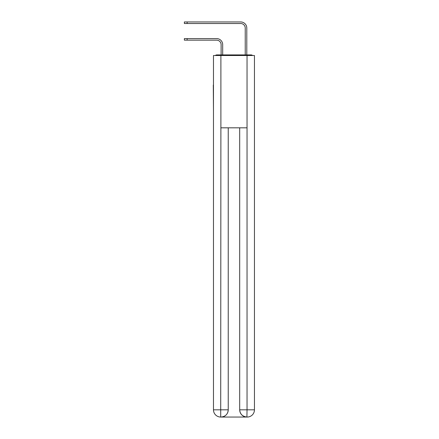 <?xml version="1.0" encoding="UTF-8"?>
<svg xmlns="http://www.w3.org/2000/svg" width="439" height="439" viewBox="0 0 439 439"><rect width="100%" height="100%" fill="white"/><g stroke="black" fill="none" stroke-linecap="round" stroke-linejoin="round"><path stroke-width="0.66" d="M254.45 111.912L254.45 61.054M213.475 85.04L213.475 61.054M213.294 85.04L213.475 111.912M252.606 55.512A2.409 2.409 0 0 0 251.015 54.908L216.91 54.908A2.409 2.409 0 0 0 215.313 55.512M216.91 54.908L221.124 54.908L221.124 44.668A4.522 4.522 0 0 0 216.608 40.147A4.522 4.522 -21 0 1 221.124 44.668A4.522 4.522 -21 0 0 216.608 40.147A4.522 4.522 -21 0 1 221.124 44.668A4.522 4.522 -21 0 0 216.608 40.147A4.522 4.522 -21 0 1 221.124 44.668A4.522 4.522 -21 0 0 216.608 40.147A4.522 4.522 -21 0 1 221.124 44.668A4.522 4.522 -21 0 0 216.608 40.147A4.522 4.522 -21 0 1 221.124 44.668A4.522 4.522 -21 0 0 216.608 40.147A4.522 4.522 -21 0 1 221.124 44.668A4.522 4.522 -21 0 0 216.608 40.147A4.522 4.522 -21 0 1 221.124 44.668A4.522 4.522 -21 0 0 216.608 40.147A4.522 4.522 -21 0 1 221.124 44.668A4.522 4.522 -21 0 0 216.608 40.147A4.522 4.522 -21 0 1 221.124 44.668M187.14 38.583L187.14 40.147L184.369 40.147L184.369 38.583L216.608 38.583A6.086 6.086 159 0 1 222.694 44.668L222.694 54.908L224.559 54.908M243.36 54.908L245.231 54.908L245.231 28.036A4.522 4.522 0 0 0 240.709 23.514A4.522 4.522 21 0 1 245.231 28.036A4.522 4.522 21 0 0 240.709 23.514A4.522 4.522 21 0 1 245.231 28.036A4.522 4.522 21 0 0 240.709 23.514A4.522 4.522 21 0 1 245.231 28.036A4.522 4.522 21 0 0 240.709 23.514A4.522 4.522 21 0 1 245.231 28.036A4.522 4.522 21 0 0 240.709 23.514A4.522 4.522 21 0 1 245.231 28.036A4.522 4.522 21 0 0 240.709 23.514A4.522 4.522 21 0 1 245.231 28.036A4.522 4.522 21 0 0 240.709 23.514A4.522 4.522 21 0 1 245.231 28.036A4.522 4.522 21 0 0 240.709 23.514A4.522 4.522 21 0 1 245.231 28.036A4.522 4.522 21 0 0 240.709 23.514A4.522 4.522 21 0 1 245.231 28.036M187.14 21.95L187.14 23.514L184.369 23.514L184.369 21.95L240.709 21.95A6.086 6.086 -159 0 1 246.795 28.036L246.795 54.908L246.795 28.036L246.795 54.908L246.795 28.036L246.795 54.908L246.795 28.036L246.795 54.908L246.795 28.036L246.795 54.908L246.795 28.036L246.795 54.908L246.795 28.036L246.795 54.908L246.795 28.036L246.795 54.908L246.795 28.036L246.795 54.908L251.015 54.908M220.888 55.512L213.475 55.512L213.475 409.817A7.233 7.233 0 0 0 220.707 417.05L220.888 127.82L247.036 127.82L247.036 55.512L220.888 55.512L220.888 127.82M247.036 55.512L254.45 55.512L254.45 409.817A7.233 7.233 0 0 1 247.217 417.05L247.086 417.05M213.475 409.817A7.233 7.233 0 0 0 220.707 417.05A7.233 7.233 0 0 1 213.475 409.817L228.236 409.817L228.236 127.82L228.236 409.817A7.233 7.233 0 0 1 221.009 417.05L220.883 417.05M239.689 409.817L247.036 409.817L246.916 417.05A7.233 7.233 0 0 1 239.689 409.817L239.689 127.82L239.689 409.817C240.056 414.081 242.465 416.49 246.916 417.05L221.009 417.05C225.476 416.584 227.89 414.175 228.236 409.817M187.14 40.147L216.608 40.147M187.14 23.514L240.709 23.514M247.036 127.82L247.036 409.817L254.45 409.817M184.369 38.583L184.369 40.147M184.369 21.95L184.369 23.514"/></g></svg>
